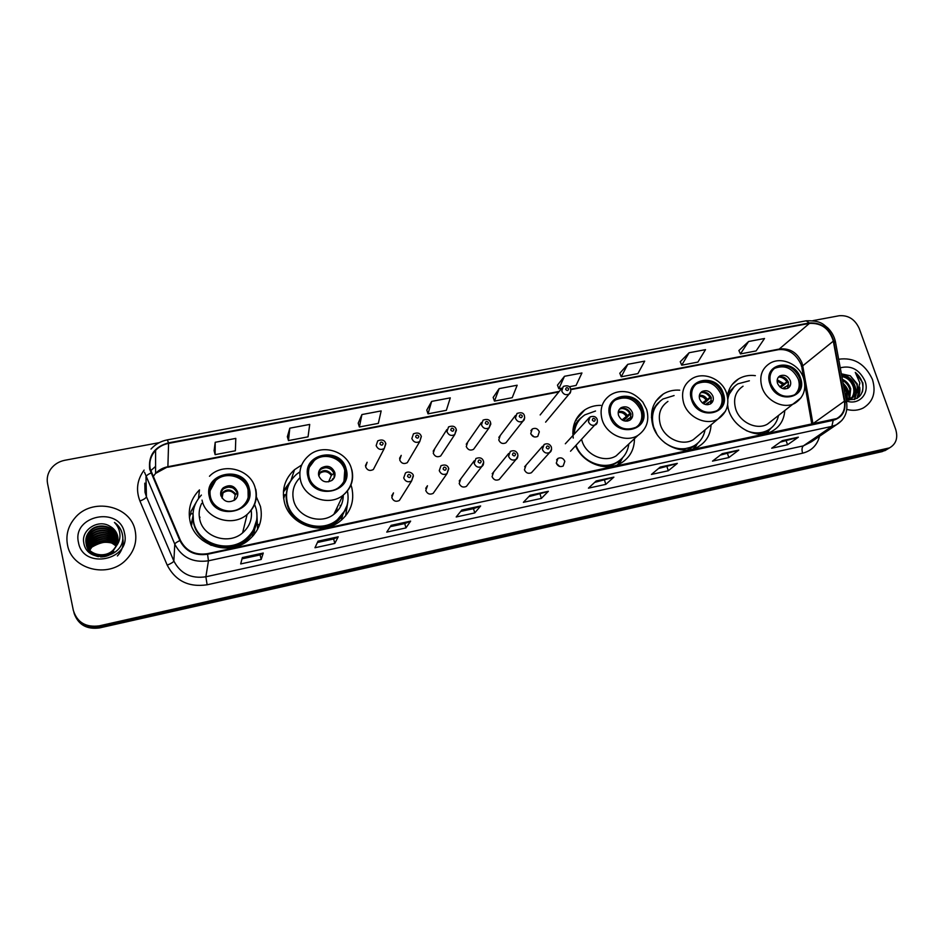 <?xml version="1.0" encoding="UTF-8"?>
<svg xmlns="http://www.w3.org/2000/svg" width="944" height="944" viewBox="0 0 944 944"><rect width="100%" height="100%" fill="white"/><g stroke="black" fill="none" stroke-linecap="round" stroke-linejoin="round"><path stroke-width="1.42" d="M727.482 405.601L728.638 410.168C734.161 428.541 757.477 439.715 772.204 431.16C779.768 426.841 783.945 420.127 784.747 410.994M679.739 390.179C673.662 389.742 668.163 391.028 663.254 394.037C652.8 401.46 649.354 412.021 652.906 425.744C658.334 444.789 682.748 456.094 698.123 446.807C706.218 441.981 710.537 434.641 711.068 424.812M575.616 445.851C582.885 463.516 606.378 472.271 621.211 462.997C629.967 457.498 634.38 449.379 634.462 438.677M301.679 464.991L294.528 469.687C285.112 478.337 281.701 488.957 284.274 501.571C289.041 524.734 321.149 536.192 339.628 521.56C350.661 512.675 354.72 501.382 351.793 487.682L350.967 484.968M198.511 498.503L199.467 489.889C190.853 498.68 187.691 509.04 190.004 520.958C194.558 545.573 229.64 556.771 248.768 539.992C259.222 530.835 263.116 519.66 260.461 506.468L256.119 496.296M391.701 495.871L393.495 492.886L391.819 497.641C393.412 501.134 395.925 502.078 399.347 500.497L411.608 480.98C408.02 482.62 405.389 481.617 403.702 477.971L405.448 473.003C408.905 470.442 413.578 473.829 413.26 475.575L411.608 480.98L413.389 475.977M425.72 488.331L427.455 485.759L425.768 490.514C427.349 493.936 429.803 494.892 433.154 493.393L446.984 473.687C443.491 475.245 440.907 474.23 439.255 470.643L441.001 465.687C445.013 464.283 447.574 465.144 448.66 468.271L446.984 473.687L448.789 468.755M474.218 460.814L459.209 480.98L460.861 478.75L459.185 483.505C460.731 486.856 463.15 487.824 466.419 486.396L481.782 466.513C478.372 467.988 475.835 466.961 474.195 463.457L475.941 458.501C479.729 457.073 482.242 457.934 483.481 461.097C483.871 463.823 483.304 465.628 481.782 466.513L483.706 462.171M508.674 453.439L492.178 473.782L493.747 471.858L492.06 476.59C493.594 479.894 495.966 480.874 499.175 479.517L500.733 477.652M542.576 446.229L524.64 466.749L526.103 465.073L524.427 469.793C525.95 473.05 528.274 474.018 531.413 472.732L532.864 471.115M556.287 463.103C557.786 466.301 560.075 467.28 563.155 466.053L564.831 461.309C563.32 458.111 561.031 457.132 557.951 458.395L556.287 463.103M399.572 458.3L401.224 455.374L399.701 459.94C401.342 463.433 403.867 464.354 407.277 462.702L419.785 441.521C416.233 443.232 413.59 442.252 411.855 438.594L413.437 433.839C417.543 432.246 420.151 433.06 421.284 436.27L419.785 441.521L421.343 436.506M446.854 429.579L433.166 451.173L434.783 448.612L433.249 453.191C434.865 456.613 437.343 457.545 440.671 455.976L454.725 434.629C451.256 436.258 448.66 435.278 446.949 431.691L448.542 426.924C452.636 425.414 455.197 426.228 456.247 429.367L454.725 434.629L456.424 430.145M481.44 422.452L466.242 444.199L467.799 441.969L466.265 446.536C467.858 449.899 470.289 450.843 473.546 449.356L489.086 427.856C485.688 429.402 483.151 428.411 481.464 424.894L483.068 420.127C487.128 418.711 489.653 419.525 490.632 422.582L489.086 427.856L490.88 423.88M515.459 415.478L498.821 437.379L500.296 435.42L498.762 439.987C500.332 443.302 502.715 444.246 505.901 442.83L507.388 440.942M365.458 465.604L367.122 462.253L365.611 466.808C367.287 470.372 369.859 471.28 373.34 469.534L384.267 448.506C380.621 450.323 377.919 449.356 376.149 445.627L377.73 440.872C381.86 439.184 384.527 439.998 385.718 443.279L384.267 448.506L385.872 443.715M530.752 433.544C532.31 436.801 534.646 437.756 537.773 436.399L539.331 431.821C537.761 428.552 535.413 427.608 532.286 428.989L530.752 433.544M254.797 528.723L253.547 535.319M342.589 515.636L341.728 518.421M283.578 497.7L284.793 494.809M191.089 524.699L192.93 516.25L191.49 525.784M191.49 524.734L191.325 525.36M600.75 405.354C594.85 405.318 589.516 406.84 584.773 409.908C575.486 416.587 571.651 425.98 573.256 438.099M755.365 375.653C749.206 374.874 743.636 375.948 738.645 378.851C732.461 382.674 728.697 388.362 727.364 395.914M531.047 434.299L534.186 436.907L531.059 434.323M556.417 463.48L559.521 466.419M559.426 466.194L556.641 463.563M190.83 513.583L189.39 517.418M74.21 613.612C78.411 624.869 86.872 629.636 99.604 627.902L882.18 451.61L886.947 449.427M73.892 612.538C78.116 623.842 86.612 628.633 99.38 626.887L884.516 450.205L889.295 448.022L884.516 450.205L99.38 626.887C86.612 628.633 78.116 623.842 73.892 612.538M67.472 544.771C71.355 569.362 108.064 578.766 125.894 560.028C134.154 551.579 137.258 541.856 135.204 530.858C130.886 505.288 91.544 496.933 74.623 518.327C68.11 526.233 65.726 535.047 67.472 544.771C71.355 569.362 108.064 578.766 125.894 560.028C134.154 551.579 137.258 541.856 135.204 530.858C130.886 505.288 91.544 496.933 74.623 518.327C68.11 526.233 65.726 535.047 67.472 544.771M846.792 409.425C852.786 410.959 858.249 410.487 863.217 408.02C873.2 401.849 876.268 392.326 872.445 379.453C865.117 363.829 853.86 357.092 838.673 359.251C853.86 357.092 865.117 363.829 872.445 379.453C876.268 392.326 873.2 401.849 863.217 408.02C858.249 410.487 852.786 410.959 846.792 409.425M150.273 469.121C148.916 462.076 150.686 455.822 155.595 450.359C159.111 446.713 163.442 444.388 168.575 443.385L809.445 323.403C821.516 322.813 829.481 328.724 833.316 341.138L844.384 401.176C845.517 409.141 842.945 414.947 836.679 418.581L207.456 553.691C195.03 555.45 186.015 551.001 180.422 540.346L150.273 469.121M149.695 469.239L179.879 540.558C185.602 551.485 194.842 556.04 207.574 554.246L833.198 420.328C842.119 417.614 845.989 411.218 844.833 401.165L833.753 341.126C829.823 328.418 821.669 322.352 809.279 322.966L168.457 442.854C154.45 446.819 148.196 455.61 149.695 469.239M748.604 341.504L740.415 353.929L756.109 350.92L764.51 338.495L748.604 341.504L738.892 350.543M689.12 352.737L681.721 365.186L697.899 362.083L705.522 349.634L689.12 352.737L680.258 361.741M627.772 364.325L621.223 376.786L637.908 373.588L644.693 361.127L627.772 364.325L619.807 373.269M569.244 386.757L576.052 385.447L581.941 372.986L564.477 376.29L557.479 385.164M215.208 442.288L215.126 454.654L235.375 450.772L235.799 438.394L215.208 442.288L214.111 450.689M289.808 428.187L288.463 440.588L308.039 436.836L309.715 424.422L289.808 428.187L287.365 436.706M361.918 414.558L359.381 426.995L378.332 423.36L381.164 410.923L361.918 414.558L358.213 423.183M431.656 401.389L428.021 413.838L446.359 410.321L450.276 397.861L431.656 401.389L426.782 410.109M499.14 388.633L494.467 401.094L512.226 397.684L517.17 385.223L499.14 388.633L493.169 397.436M159.217 442.665L64.853 460.271C59.047 461.439 54.433 464.271 50.988 468.755C47.719 473.298 46.575 478.23 47.554 483.54L73.337 610.39C77.172 622.426 85.774 627.583 99.167 625.872L889.496 447.893C896.116 444.058 898.181 437.886 895.691 429.39L859.217 328.477C854.981 319.273 848.29 315.025 839.169 315.744L812.985 320.63M677.332 463.386L668.281 470.761L651.443 474.431L660.222 467.079L677.332 463.386L660.045 467.233M738.786 450.076L728.827 457.569L712.508 461.12L722.219 453.663L738.786 450.076L722.007 453.816M798.353 437.178L787.544 444.766L771.708 448.223L782.293 440.659L798.353 437.178L782.069 440.813M480.649 505.972L474.738 512.934L456.2 516.97L461.793 510.055L480.649 505.972L461.675 510.197M410.64 521.123L405.932 527.92L386.757 532.097L391.135 525.348L410.64 521.123L391.04 525.489M338.223 536.806L334.79 543.425L314.966 547.744L318.034 541.172L338.223 536.806L317.975 541.313M263.258 553.042L261.193 559.462L240.685 563.934L242.348 557.562L263.258 553.042L242.313 557.703M613.883 477.121L605.812 484.366L588.431 488.154L596.219 480.944L613.883 477.121L596.065 481.098M548.358 491.305L541.337 498.42L523.377 502.326L530.115 495.258L548.358 491.305L529.973 495.411M541.337 498.42L540.098 494.208M528.77 496.662L548.086 491.482M605.812 484.366L604.549 480.236M594.673 482.384L613.576 477.298M261.193 559.462L260.107 554.919L263.164 553.184M334.79 543.425L333.657 538.965M317.42 542.493L333.68 538.965L338.082 536.959M405.932 527.92L404.764 523.554M390.261 526.693L404.787 523.542L410.451 521.289M474.738 512.934L473.534 508.639M460.672 511.436L473.569 508.639L480.425 506.137M787.544 444.766L786.21 440.848M780.181 442.158L797.951 437.379M728.827 457.569L727.517 453.58M720.284 455.15L738.409 450.264M668.281 470.761L666.995 466.702M658.475 468.543L676.99 463.575M494.467 401.094L493.146 397.365M428.021 413.838L426.759 410.038M359.381 426.995L358.189 423.113M288.463 440.588L287.342 436.635M215.126 454.654L214.087 450.607M564.477 376.29L558.836 388.751L557.456 385.093M540.145 414.947L561.892 388.149L558.836 388.751M621.223 376.786L619.783 373.199M681.721 365.186L680.235 361.67M740.415 353.929L738.869 350.484M260.131 554.907L242.018 558.836M115.994 546.375L117.67 536.18C116.619 531.779 114.023 528.475 109.87 526.233C98.152 518.716 81.09 529.95 83.756 542.647C86.954 565.562 126.531 557.609 122.543 535.142L122.342 534.033C121.245 529.242 118.625 525.371 114.46 522.433C117.894 526.032 119.723 530.257 119.959 535.13C120.053 539.284 118.732 543.036 115.994 546.375L113.587 549.609C105.48 558.895 87.875 554.954 86.081 543.52C85.243 538.989 86.459 534.859 89.739 531.118C97.669 521.761 115.923 525.938 117.87 538.056L117.976 538.823M113.905 552.157L113.846 551.65C110.342 555.214 105.929 556.96 100.607 556.901M98.447 556.653C92.064 555.214 88.087 551.532 86.494 545.597L86.352 544.723M109.87 526.233C114.082 528.652 116.69 532.062 117.693 536.475L117.917 537.773M116.832 545.302L113.658 550.116C105.551 559.391 87.981 555.461 86.187 544.039C85.349 539.52 86.565 535.39 89.833 531.649C97.751 522.303 115.982 526.481 117.917 538.576M89.55 550.104L92.394 545.597C100.43 538.823 108.395 538.918 116.265 545.892M89.751 550.317L92.488 546.092C100.371 539.402 108.253 539.425 116.112 546.151M88.783 549.231L92.028 543.602C100.666 536.511 108.914 536.924 116.773 544.841M88.972 549.455L92.123 544.098C100.607 537.089 108.784 537.431 116.655 545.101M88.122 548.334L91.651 541.585C100.914 534.21 109.421 534.941 117.174 543.791M88.276 548.558L91.745 542.092C100.855 534.788 109.292 535.437 117.08 544.051M87.544 547.402L91.285 539.531C98.046 531.755 113.032 533.1 117.493 542.741M87.686 547.638L91.379 540.051C101.102 532.475 109.787 533.454 117.422 543.001M87.049 546.446L90.907 537.466C97.987 529.277 113.858 531.295 117.729 541.703M87.167 546.682L91.002 537.986C97.999 529.903 113.658 531.743 117.681 541.962M86.647 545.467C86.565 541.679 87.863 538.316 90.518 535.378C97.916 526.752 114.708 529.537 117.894 540.652M86.742 545.715L90.612 535.897C97.928 527.389 114.495 529.973 117.858 540.912M86.317 544.464C85.904 540.298 87.178 536.57 90.128 533.254C97.857 524.168 115.581 527.838 117.965 539.602M86.6 546.116L86.423 544.983M86.388 544.712C86.069 540.652 87.344 537.006 90.223 533.785C97.869 524.817 115.357 528.251 117.953 539.874M78.47 542.505C83.166 570.388 131.617 560.063 124.478 533.065C119.853 505.724 71.838 515.212 78.47 542.505M114.46 522.433C119.074 525.902 121.776 530.245 122.578 535.437M122.956 539.496C123.688 545.679 121.835 551.154 117.398 555.945M210.406 496.556C212.931 509.866 232.106 515.825 242.313 506.55C247.67 501.712 249.664 495.836 248.272 488.945C245.617 475.398 225.828 469.664 215.775 479.611C210.913 484.355 209.12 489.995 210.406 496.556M248.166 497.441L248.048 489.912C245.405 476.401 225.651 470.678 215.621 480.614L210.064 490.762M199.986 517.147L199.55 518.409M193.024 513.182L193.555 522.905C197.615 544.759 228.814 554.635 245.735 539.626C250.833 535.401 254.207 530.174 255.871 523.979M201.402 495.069C194.228 502.822 191.644 511.813 193.65 522.056C197.721 543.956 228.979 553.857 245.947 538.823C255.14 530.705 258.562 520.817 256.225 509.158L254.479 504.037M201.627 503.447C199.172 508.509 198.535 513.796 199.727 519.294C203.09 537.254 228.778 545.29 242.608 532.864C249.558 526.728 252.414 519.2 251.187 510.303M259.093 526.056L258.75 524.463M220.837 495.388C223.893 501.901 228.625 503.353 235.056 499.742C237.369 497.606 238.218 495.022 237.617 492.013C234.501 485.452 229.722 484.048 223.28 487.788C221.073 489.912 220.247 492.438 220.837 495.388M237.499 496.025L237.345 493.358C234.23 486.821 229.475 485.417 223.055 489.157L220.648 493.063M256.839 512.627L257.582 529.324M193.001 513.548L190.794 513.996L191.054 511.27L194.594 505.949M211.232 545.349L202.228 540.11M191.054 511.27L196.269 502.125M221.781 489.582L223.162 488.544M228.106 486.998L232.731 487.812M234.088 500.45L235.233 494.833L237.227 492.933M843.405 384.822L847.252 391.229L847.264 398.875M843.771 386.816L846.39 391.843L846.591 398.864M842.378 379.311C846.426 381.152 849.199 384.291 850.697 388.751L849.718 398.639M842.591 380.444C846.143 382.45 848.55 385.423 849.836 389.365L849.14 398.746M848.857 399.265L847.889 400.634M841.741 375.865C847.618 376.444 851.759 379.901 854.178 386.238C855.417 390.804 854.65 394.71 851.877 397.967M851.5 398.356L849.234 400.02M841.883 376.585C847.323 377.553 851.122 380.987 853.305 386.875C854.497 391.158 853.848 394.934 851.37 398.167M851.004 398.58L849.34 400.032M846.095 399.418C858.344 400.846 863.925 395.324 862.863 382.827L855.276 372.384L859.878 382.981L857.459 392.185L857.294 383.996L850.296 375.795L856.81 384.35C858.297 390.556 856.621 395.17 851.818 398.191L846.379 399.501M857.459 392.185L852.692 397.577L845.989 398.805M846.39 400.976C858.91 405.672 869.99 393.565 864.964 380.987C859.347 369.482 851.11 365.104 840.254 367.83M850.296 375.795L841.364 373.812M855.276 372.384C861.66 377.836 864.031 384.361 862.391 391.961M859.359 388.421L857.022 398.392M841.458 374.296C850.933 377.376 855.736 384.043 855.842 394.321M855.736 395.099L854.285 399.56M843.275 384.173C847.37 388.432 849.258 393.306 848.963 398.769M859.689 387.158C860.267 391.3 859.512 394.97 857.412 398.156M841.375 373.883C850.851 376.609 855.842 383.111 856.338 393.377M856.22 394.462L854.603 399.454M843.122 383.299C847.511 387.547 849.612 392.515 849.411 398.179M309.007 476.732C311.65 489.216 329.126 495.34 338.979 487.281C344.666 482.573 346.731 476.637 345.197 469.451C342.436 456.766 324.476 450.819 314.718 459.445C309.467 464.082 307.567 469.841 309.007 476.732M343.97 481.31L344.749 470.442C341.999 457.793 324.075 451.869 314.34 460.46L309.325 467.256M284.982 494.774L283.684 498.503M287.731 487.529C285.938 492.78 285.702 498.137 287 503.624C291.248 524.191 319.78 534.316 336.135 521.23L344.985 510.586M299.921 471.811L296.499 474.325C288.062 482.018 284.994 491.494 287.306 502.751C291.554 523.365 320.146 533.502 336.548 520.392C346.07 512.71 349.693 502.916 347.427 491.022M300.015 477.652C293.855 483.894 291.684 491.352 293.513 500.001C297.018 516.887 320.5 525.135 333.881 514.303C340.159 509.359 343.274 502.963 343.25 495.104M290.162 511.436L291.826 515.908M336.666 511.872L337.197 507.341M318.73 475.682C321.597 481.829 326.046 483.363 332.087 480.295C334.554 478.219 335.45 475.599 334.778 472.448C331.863 466.277 327.379 464.778 321.326 467.953C318.942 470.018 318.081 472.59 318.73 475.682M334.07 477.994L334.188 473.841C331.273 467.681 326.801 466.183 320.771 469.345L318.777 471.799M347.84 501.901L345.598 515.92M340.277 507.081L340.241 505.37M286.256 494.503L283.365 495.093M283.401 491.93L287.531 486.986M283.471 490.939L291.861 479.316M320.122 469.156L321.054 468.637M324.429 467.705C327.828 467.516 330.66 468.661 332.937 471.162M328.606 481.841L331.332 475.434L333.999 473.227M334.176 477.652L331.757 480.531M610.803 416.044C616.444 427.821 624.869 431.55 636.091 427.219C642.062 423.113 644.068 417.295 642.109 409.743C636.315 397.861 627.784 394.238 616.515 398.875C610.839 402.958 608.939 408.681 610.803 416.044M638.026 425.827C641.684 421.614 642.687 416.611 641.035 410.805C635.253 398.946 626.733 395.324 615.5 399.961L613.376 401.613M579.935 419.219C575.864 423.561 573.657 428.859 573.327 435.09M595.546 411.018L584.902 414.841C578.318 419.372 574.754 425.803 574.212 434.134M589.174 417.685L583.416 424.139M581.634 439.491L581.952 440.647C585.835 455.043 604.585 463.303 616.22 455.822L622.297 450.099M576.076 445.356C581.846 461.899 603.617 470.643 617.258 462.017C623.913 457.911 627.76 451.893 628.822 443.975M600.809 466.171C606.473 466.678 611.629 465.593 616.29 462.914L620.822 459.457M618.521 415.336C621.034 420.576 624.786 422.216 629.778 420.257C632.386 418.44 633.259 415.867 632.409 412.54C629.86 407.289 626.084 405.66 621.093 407.678C618.532 409.495 617.683 412.056 618.521 415.336M630.096 420.045L630.934 414.015C628.385 408.776 624.633 407.159 619.653 409.177L619.276 409.425M622.58 457.757L619.276 464.023M572.796 433.331L573.563 432.494M572.996 429.355L573.279 429.131C574.908 424.245 577.752 420.292 581.811 417.272M575.392 420.823L576.442 420.08M630.769 413.555L623.618 420.705M621.164 408.481C624.916 408.481 627.819 410.168 629.872 413.519L630.698 413.354M622.072 419.938L629.872 413.519M631.017 418.157L631.241 417M630.981 417.047L625.447 421.154M692.436 399.631C697.946 410.959 706.029 414.687 716.685 410.817C722.608 406.876 724.544 401.129 722.479 393.589C716.826 382.167 708.649 378.52 697.958 382.662C692.294 386.592 690.453 392.244 692.436 399.631M718.054 409.92C721.971 405.79 723.033 400.704 721.251 394.663C715.611 383.264 707.457 379.63 696.778 383.76L695.256 384.845M658.782 402.368C654.499 406.333 652.044 411.395 651.443 417.543M674.087 395.548L662.971 398.993C653.626 405.601 650.534 415.006 653.708 427.231L656.918 434.181M667.939 401.401C660.257 406.793 657.72 414.499 660.328 424.529C664.281 438.37 682.087 446.547 693.238 439.715L698.241 435.538M664.47 442.535C674.405 449.556 684.223 450.677 693.923 445.887C700.011 442.323 703.717 436.978 705.05 429.85M680.577 449.757L692.813 446.807L696.613 444.128M699.634 399.005C702.1 404.044 705.699 405.684 710.431 403.938C713.027 402.191 713.865 399.654 712.968 396.327C710.478 391.264 706.867 389.648 702.124 391.453C699.587 393.188 698.749 395.713 699.634 399.005M710.419 403.949L711.28 397.813C708.802 392.775 705.192 391.158 700.472 392.964L700.436 392.975M697.309 443.763L694.619 448.412M707.776 393.353L710.797 396.669M711.044 397.2L703.61 403.772M701.593 392.444C705.156 392.503 707.941 394.155 709.959 397.389L711.033 397.176M702.383 402.946L709.959 397.389M711.068 402.864L711.634 400.728M711.092 400.834L705.569 404.551M770.8 383.866C776.204 394.804 783.98 398.521 794.128 395.017C799.969 391.241 801.81 385.6 799.651 378.072C794.128 367.063 786.269 363.416 776.098 367.157C770.481 370.909 768.723 376.491 770.8 383.866M795.037 394.474C799.108 390.45 800.193 385.341 798.294 379.146C792.771 368.172 784.936 364.537 774.776 368.266L773.714 368.951M734.385 386.509L727.517 396.669M749.383 380.774L737.972 383.819C732.391 387.252 729.028 392.385 727.859 399.182M727.635 404.752L728.225 408.846M743.046 386.19C735.411 391.371 732.969 398.982 735.706 409.012C739.742 422.381 756.722 430.464 767.413 424.163L771.531 421.036M746.267 430.594C753.973 433.768 761.147 433.662 767.779 430.311C773.419 427.148 776.971 422.31 778.434 415.785M756.675 433.827L766.54 431.243L769.773 429.083M777.526 383.335C779.945 388.185 783.402 389.825 787.898 388.244C790.47 386.568 791.273 384.078 790.329 380.751C787.898 375.877 784.417 374.261 779.909 375.889C777.396 377.553 776.593 380.043 777.526 383.335M787.603 388.397L788.441 382.261C786.128 377.541 782.753 375.877 778.316 377.27M769.407 429.768L767.378 433.095M783.319 377.069L787.957 381.683L780.676 387.512M778.847 377.034C782.234 377.163 784.912 378.78 786.883 381.895L787.957 381.683M779.685 386.698L786.883 381.895M787.945 387.925L788.039 385.27L788.842 385.105M788.039 385.27L782.694 388.562M99.604 627.902L99.167 625.872M882.18 451.61L886.864 448.801M833.316 341.138L802.73 365.847L801.952 362.838C797.397 352.702 790.057 348.076 779.921 348.938L570.754 389.188M813.02 424.151L802.73 365.847L801.975 368.29L803.899 379.217M168.575 443.385L167.89 466.714C163.017 467.693 158.911 469.923 155.583 473.404L153.105 476.637M833.198 420.328L831.853 426.393L208.459 560.795C192.977 562.99 181.755 557.456 174.793 544.181L144.503 472.236M144.798 483.151L145.034 492.379L146.438 496.745L173.849 561.007C180.469 573.669 191.148 578.932 205.875 576.784L803.379 445.863L811.462 441.768M150.91 473.003C147.795 474.49 146.155 475.752 145.978 476.814L146.438 496.745C146.06 498.019 143.901 499.447 139.948 501.052C135.7 490.03 137.092 479.717 144.125 470.1M819.545 436.258C817.15 445.261 811.51 450.902 802.612 453.191L207.125 584.784L205.875 576.784L208.459 560.795L207.574 554.246M841.989 420.316L836.313 424.824L831.853 426.393L803.379 445.863C801.881 447.303 801.621 449.745 802.612 453.191M844.833 401.165L846.65 402.404M207.125 584.784C188.765 587.487 175.466 580.949 167.218 565.161C171.183 563.497 173.401 562.117 173.849 561.007L174.793 544.181C175.041 543.272 176.729 542.068 179.879 540.558M833.753 341.126L835.582 342.554M809.279 322.966L806.141 320.807L167.407 439.857L168.457 442.854M167.218 565.161L139.948 501.052M155.595 466.36L150.71 470.749M844.384 401.176L811.97 424.375M809.445 323.403L778.529 349.646L570.813 389.636M559.261 391.394L167.89 466.714L155.583 473.404L155.595 450.359M112.596 543.248C104.937 541.172 97.905 542.517 91.497 547.284M249.322 488.732C244.59 464.472 202.854 472.566 209.344 496.768C214.146 521.454 256.202 512.698 249.322 488.732M255.765 489.275C257.759 499.175 254.88 507.577 247.116 514.48C232.59 527.448 205.568 518.929 202.028 500.108M227.433 548.063C238.112 546.954 246.36 542.163 252.178 533.69C255.387 528.687 256.992 523.259 256.98 517.406M220.743 494.951C225.333 488.603 230.348 488.308 235.799 494.101M220.979 495.919L222.996 492.921C227.705 489.806 231.787 490.443 235.233 494.833M346.2 469.251C341.138 445.615 301.23 453.356 307.992 476.932C313.125 500.969 353.327 492.603 346.2 469.251M300.522 480.26C298.505 470.572 301.16 462.442 308.476 455.881C321.987 443.184 347.333 451.161 351.557 469.133C353.976 479.611 351.085 488.367 342.896 495.388C328.89 506.657 304.228 497.936 300.522 480.26M351.9 469.911C354.106 480.189 351.097 488.685 342.896 495.388L333.881 514.303M322.801 527.956C330.671 526.504 336.996 522.764 341.787 516.734L347.085 505.347M318.494 473.723C323.226 469.262 327.733 469.593 332.028 474.69M318.541 474.667L319.898 473.215C324.323 470.572 328.134 471.316 331.332 475.434M333.008 478.514L332.913 479.552M332.312 479.257L332.205 480.189M642.97 409.578C637.011 387.831 602.473 394.533 609.93 416.221C615.972 438.311 650.723 431.078 642.97 409.578M602.071 419.49C599.452 409.106 602.13 400.999 610.107 395.194C615.181 391.902 620.833 390.84 627.076 391.984C632.102 392.787 637.353 396.173 642.852 402.132L646.664 409.472C649.625 420.458 646.699 429.119 637.884 435.444C625.801 443.196 606.19 434.511 602.071 419.49M609.635 466.643L619.559 461.179L622.757 457.569M618.332 411.619C621.895 410.758 624.81 411.938 627.099 415.171M618.19 412.563C621.4 411.973 624.008 413.106 626.037 415.962M628.197 418.699L627.902 421.024M627.135 419.478L626.958 421.177M723.305 393.424C717.133 372.184 683.975 378.615 691.586 399.796C697.852 421.366 731.187 414.428 723.305 393.424M683.657 403.053C680.884 392.61 683.48 384.609 691.445 379.04C703.174 370.933 722.148 378.886 726.62 393.329C729.724 404.303 726.856 412.87 718.018 419.006C706.466 426.074 687.869 417.484 683.657 403.053M725.44 411.254L718.018 419.006L693.238 439.715M660.34 400.905L651.915 410.888M687.315 450.005L695.527 445.521L698.241 442.736M699.398 395.335C702.537 394.981 705.085 396.22 707.032 399.052M699.268 396.338C701.994 396.256 704.2 397.424 705.876 399.843M708.165 402.498L707.941 404.728M707.009 403.277L706.914 404.74M800.453 377.907C794.093 357.162 762.233 363.334 769.985 384.031C776.44 405.106 808.453 398.439 800.453 377.907M761.985 387.276C759.07 376.833 761.56 368.939 769.466 363.582C780.841 356.077 798.931 363.936 803.45 377.812C806.66 388.751 803.863 397.2 795.06 403.159C783.992 409.661 766.28 401.188 761.985 387.276M801.102 397.719L767.413 424.163M735.659 385.412L727.977 393.034M761.985 434.004L768.746 430.334L771.13 428.069M777.207 379.818L783.827 383.571M777.113 380.916L782.588 384.361M784.983 386.934L784.842 388.963M783.744 387.724L783.721 388.834M379.925 443.951C381.553 445.757 382.627 445.544 383.17 443.302C381.553 441.497 380.467 441.709 379.925 443.951M415.643 436.919C417.26 438.712 418.322 438.512 418.841 436.293C417.224 434.5 416.162 434.7 415.643 436.919M450.772 430.016C452.377 431.797 453.415 431.585 453.911 429.39C452.306 427.608 451.256 427.821 450.772 430.016M485.31 423.219C486.903 424.989 487.93 424.776 488.402 422.605C486.809 420.847 485.771 421.048 485.31 423.219M524.711 417.696L522.893 421.201C519.566 422.664 517.076 421.661 515.424 418.204L517.005 413.448C521.312 412.032 523.802 412.858 524.463 415.915C524.852 418.605 524.321 420.363 522.893 421.201L505.901 442.83M519.283 416.54C520.864 418.286 521.879 418.086 522.315 415.938C520.734 414.192 519.719 414.392 519.283 416.54M570.801 391.205L569.09 394.049C565.869 395.453 563.426 394.462 561.774 391.076L563.297 386.426C567.379 385.152 569.822 385.954 570.613 388.834C570.99 391.548 570.483 393.282 569.09 394.049L545.608 422.157M565.645 389.4C567.214 391.111 568.205 390.922 568.607 388.834C567.049 387.111 566.058 387.3 565.645 389.4M410.758 475.67C409.13 473.841 408.056 474.065 407.525 476.331C409.153 478.148 410.239 477.935 410.758 475.67M446.276 468.366C444.659 466.56 443.597 466.773 443.102 469.015C444.718 470.82 445.78 470.608 446.276 468.366M481.192 461.179C479.587 459.386 478.549 459.598 478.065 461.817C479.682 463.61 480.72 463.398 481.192 461.179M508.568 456.377L510.303 451.433C513.784 449.969 516.262 450.831 517.725 454.029C518.079 456.872 517.501 458.678 516.014 459.445C512.663 460.849 510.185 459.822 508.568 456.377M515.542 454.111C513.937 452.341 512.911 452.554 512.462 454.748C514.067 456.518 515.082 456.306 515.542 454.111M517.973 455.681L516.014 459.445L499.175 479.517M542.375 449.415L544.098 444.494C547.39 443.019 549.833 443.892 551.402 447.09C551.744 449.969 551.178 451.763 549.679 452.495C546.411 453.84 543.968 452.813 542.375 449.415M549.314 447.173C547.721 445.415 546.706 445.615 546.281 447.786C547.874 449.545 548.889 449.344 549.314 447.173M551.615 449.25L549.679 452.495L531.413 472.732M588.419 421.744L590.047 416.929C593.741 415.773 596.136 416.611 597.233 419.455C597.576 422.346 597.021 424.127 595.57 424.8C592.395 426.086 590.012 425.06 588.419 421.744M595.275 419.502C593.705 417.779 592.726 417.98 592.336 420.104C593.906 421.826 594.885 421.626 595.275 419.502M597.351 422.192L570.518 451.22M530.882 430.7L532.286 428.989M556.582 459.858L557.951 458.395M291.106 479.989L294.528 469.687M575.852 419.868L584.773 409.908M655.75 401.353L663.254 394.037M732.355 384.35L738.645 378.851M884.799 450.713L889.496 447.893M801.173 364.939L801.739 367.039M811.734 441.58L836.313 424.824C844.703 419.726 848.101 412.021 846.52 401.707L835.44 341.775C834.307 336.501 831.758 331.887 827.77 327.922C823.64 324.878 821.268 320.287 806.141 320.807M167.407 439.857C160.846 441.143 155.382 444.211 151.005 449.049M155.595 466.525L151.217 470.183M811.864 424.399L804.795 384.314M558.813 391.949L167.761 467.245M800.866 364.089C795.686 353.587 788.24 348.773 778.529 349.646M91.403 547.402C100.135 542.186 107.25 540.841 112.761 543.355M242.608 532.864L247.116 514.48C254.809 507.306 257.559 498.68 255.34 488.591C251.198 469.369 223.28 461.687 209.462 476.26M245.735 539.626L245.947 538.823M215.621 480.614L215.775 479.611M223.055 489.157L223.28 487.788M256.768 519.731L252.178 533.69L252.662 536.334M222.1 498.184L222.996 492.921L220.849 495.458M851.818 398.191L852.692 397.577M336.135 521.23L336.548 520.392M314.34 460.46L314.718 459.445M320.771 469.345L321.326 467.953M346.578 506.94L341.787 516.734L341.669 519.932M318.812 475.977L319.898 473.215L318.517 474.395M616.22 455.822L637.884 435.444M616.29 462.914L617.258 462.017M615.5 399.961L616.515 398.875M619.653 409.177L621.093 407.678M622.462 457.887L617.565 464.767M692.813 446.807L693.923 445.887M696.778 383.76L697.958 382.662M700.472 392.964L702.124 391.453M698.017 442.948L693.297 448.86M766.54 431.243L767.779 430.311M774.776 368.266L776.098 367.157M778.493 377.045L779.909 375.889M770.953 428.222L766.434 433.343M565.326 443.774L588.678 418.416"/></g></svg>
